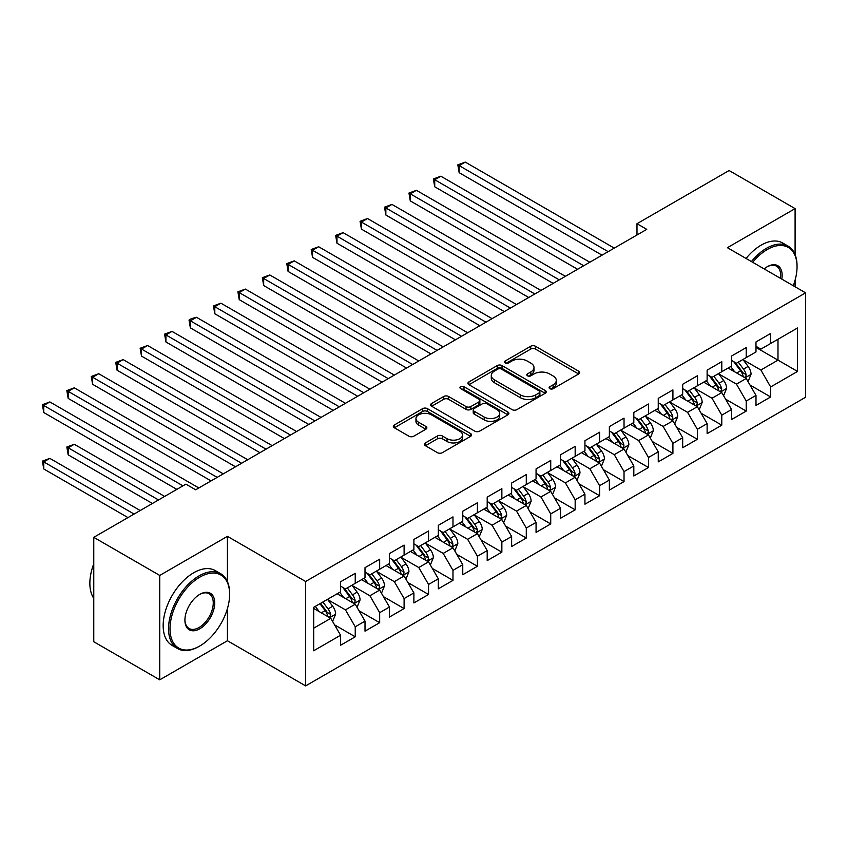 <?xml version="1.0" encoding="UTF-8"?>
<svg xmlns="http://www.w3.org/2000/svg" width="848" height="848" viewBox="0 0 848 848"><rect width="100%" height="100%" fill="white"/><g stroke="black" fill="none" stroke-linecap="round" stroke-linejoin="round"><path stroke-width="1.27" d="M549.822 388.681A2.374 1.367 0 0 0 553.172 388.681L578.665 373.968A3.392 1.961 0 0 0 579.65 372.579A3.392 1.961 0 0 0 578.665 371.191L535.491 346.27A3.392 1.961 0 0 0 530.689 346.27L505.207 360.983A2.374 1.367 0 0 0 504.507 361.948A2.374 1.367 0 0 0 505.207 362.923A2.374 1.367 0 0 0 508.567 362.923L511.863 361.015A10.854 6.265 0 0 1 527.212 361.015L530.806 363.092A10.854 6.265 0 0 1 533.986 367.523A10.854 6.265 0 0 1 530.806 371.954L527.509 373.862A2.374 1.367 0 0 0 526.82 374.827A2.374 1.367 0 0 0 527.509 375.802A2.374 1.367 0 0 0 530.869 375.802L534.166 373.894A10.854 6.265 0 0 1 549.515 373.894L553.119 375.971A10.854 6.265 0 0 1 556.299 380.402A10.854 6.265 0 0 1 553.119 384.833L549.822 386.741A2.374 1.367 0 0 0 549.122 387.706A2.374 1.367 0 0 0 549.822 388.681L549.822 386.741M425.389 442.932A3.392 1.961 0 0 0 424.403 444.31A3.392 1.961 0 0 0 425.389 445.698L437.504 452.694A3.392 1.961 0 0 0 442.306 452.694L470.608 436.349A3.392 1.961 0 0 0 471.594 434.96A3.392 1.961 0 0 0 470.608 433.582L427.434 408.651A3.392 1.961 0 0 0 422.633 408.651L394.331 424.996A3.392 1.961 0 0 0 393.334 426.374A3.392 1.961 0 0 0 394.331 427.763L408.959 436.211A3.392 1.961 0 0 0 413.76 436.211L425.876 429.215A3.392 1.961 0 0 0 426.862 427.837A3.392 1.961 0 0 0 425.876 426.449L418.615 422.262A9.074 5.236 0 0 1 415.955 418.552A9.074 5.236 0 0 1 421.562 413.718A9.074 5.236 0 0 1 431.452 414.852L459.87 431.261A9.074 5.236 0 0 1 462.531 434.96A9.074 5.236 0 0 1 456.924 439.805A9.074 5.236 0 0 1 447.034 438.67L442.306 435.936A3.392 1.961 0 0 0 437.504 435.936L425.389 442.932L425.389 445.698M227.434 581.622L227.434 536.349L159.742 575.432L93.768 537.335L185.892 484.155L195.665 489.794L646.759 229.352L636.986 223.713L636.986 235.002M227.434 536.349L305.63 581.495L805.6 292.846L805.6 397.246L305.63 685.894L305.63 581.495M795.095 254.612L795.095 208.619L727.404 247.69L805.6 292.846M795.095 208.619L729.11 170.522L636.986 223.713M512.097 409.626A3.392 1.961 0 0 0 516.898 409.626L545.2 393.281A3.392 1.961 0 0 0 546.197 391.893A3.392 1.961 0 0 0 545.2 390.515L502.027 365.583A3.392 1.961 0 0 0 497.225 365.583L468.923 381.929A3.392 1.961 0 0 0 467.937 383.307A3.392 1.961 0 0 0 468.923 384.695L512.097 409.626M461.598 389.19A2.374 1.367 0 0 1 464.004 389.529L464.004 386.709L507.899 412.043A3.392 1.961 0 0 1 508.895 413.432A3.392 1.961 0 0 1 507.899 414.82L479.597 431.155A3.392 1.961 0 0 1 474.806 431.155L431.632 406.234L431.632 403.457A3.392 1.961 0 0 0 430.636 404.846A3.392 1.961 0 0 0 431.632 406.234M431.632 403.457L443.737 396.472A3.392 1.961 0 0 1 448.539 396.472L466.05 406.574A3.392 1.961 0 0 0 470.841 406.574L478.876 401.941A3.392 1.961 0 0 0 479.873 400.553A3.392 1.961 0 0 0 478.876 399.164L460.655 388.638A2.374 1.367 0 0 1 459.955 387.674A2.374 1.367 0 0 1 461.418 386.412A2.374 1.367 0 0 1 464.004 386.709M755.992 347.436L777.987 360.135L777.987 339.264L797.533 327.975L770.652 343.493L770.652 333.476L755.992 341.935L755.992 351.952L746.219 357.602L746.219 347.585L731.559 356.043L731.559 366.06L721.786 371.71L721.786 361.693L707.126 370.152L707.126 380.169L697.342 385.819L697.342 375.802L682.682 384.261L682.682 394.278L672.909 399.927L672.909 389.91L658.249 398.369L658.249 408.386L648.476 414.036L648.476 404.019L633.816 412.478L633.816 422.495L624.033 428.145L624.033 418.128L609.373 426.586L609.373 436.603L599.6 442.253L599.6 432.236L584.94 440.695L584.94 450.712L575.167 456.362L575.167 446.345L560.507 454.804L560.507 464.821L550.723 470.47L550.723 460.453L536.063 468.912L536.063 478.929L526.29 484.568L526.29 474.551L511.63 483.021L511.63 493.038L501.857 498.677L501.857 488.66L487.197 497.129L487.197 507.146L477.413 512.786L477.413 502.769L462.754 511.238L462.754 521.255L452.98 526.894L452.98 516.877L438.321 525.347L438.321 535.364L428.547 541.003L428.547 530.986L413.888 539.455L413.888 549.472L404.104 555.111L404.104 545.094L389.444 553.564L389.444 563.581L379.671 569.22L379.671 559.203L365.011 567.672L365.011 577.689L355.238 583.329L355.238 573.312L340.578 581.781L340.578 591.798L313.696 607.316L313.696 650.766L340.578 635.247L330.794 618.319L313.696 608.44M797.533 327.975L797.533 371.424L770.652 386.942L760.879 370.014L743.166 359.785M750.003 385.045L770.652 396.959L770.652 386.942M770.652 396.959L755.992 405.429L755.992 395.412L746.219 401.051L736.446 384.123L718.733 373.894M725.57 399.154L746.219 411.068L746.219 401.051M746.219 411.068L731.559 419.537L731.559 409.52L721.786 415.16L712.013 398.231L694.289 388.002M701.137 413.262L721.786 425.177L721.786 415.16M721.786 425.177L707.126 433.646L707.126 423.629L697.342 429.268L687.569 412.34L669.856 402.111M676.693 427.36L697.342 439.285L697.342 429.268M697.342 439.285L682.682 447.755L682.682 437.738L672.909 443.377L663.136 426.449L645.423 416.22M652.26 441.469L672.909 453.394L672.909 443.377M672.909 453.394L658.249 461.863L658.249 451.846L648.476 457.485L638.703 440.557L620.98 430.328M627.827 455.577L648.476 467.502L648.476 457.485M648.476 467.502L633.816 475.972L633.816 465.955L624.033 471.594L614.259 454.666L596.547 444.437M603.384 469.686L624.033 481.611L624.033 471.594M624.033 481.611L609.373 490.08L609.373 480.063L599.6 485.703L589.826 468.774L572.114 458.545M578.951 483.795L599.6 495.72L599.6 485.703M599.6 495.72L584.94 504.189L584.94 494.172L575.167 499.811L565.393 482.883L547.67 472.654M554.518 497.903L575.167 509.828L575.167 499.811M575.167 509.828L560.507 518.298L560.507 508.281L550.723 513.92L540.95 496.992L523.237 486.763M530.074 512.012L550.723 523.937L550.723 513.92M550.723 523.937L536.063 532.406L536.063 522.389L526.29 528.028L516.517 511.1L498.804 500.871M505.641 526.12L526.29 538.045L526.29 528.028M526.29 538.045L511.63 546.504L511.63 536.487L501.857 542.137L492.084 525.209L474.361 514.98M481.208 540.229L501.857 552.154L501.857 542.137M501.857 552.154L487.197 560.613L487.197 550.596L477.413 556.246L467.64 539.317L449.928 529.088M456.765 554.338L477.413 566.263L477.413 556.246M477.413 566.263L462.754 574.721L462.754 564.704L452.98 570.354L443.207 553.426L425.495 543.197M432.332 568.446L452.98 580.371L452.98 570.354M452.98 580.371L438.321 588.83L438.321 578.813L428.547 584.463L418.774 567.535L401.051 557.306M407.899 582.555L428.547 594.48L428.547 584.463M428.547 594.48L413.888 602.939L413.888 592.922L404.104 598.571L394.331 581.643L376.618 571.414M383.455 596.663L404.104 608.588L404.104 598.571M404.104 608.588L389.444 617.047L389.444 607.03L379.671 612.68L369.898 595.752L352.185 585.523M359.022 610.772L379.671 622.697L379.671 612.68M379.671 622.697L365.011 631.156L365.011 621.139L355.238 626.789L345.465 609.86L327.741 599.631M334.589 624.881L355.238 636.806L355.238 626.789M355.238 636.806L340.578 645.264L340.578 635.247M340.578 586.148L345.465 588.978L355.238 583.329M313.696 628.198L330.794 618.319M365.011 572.04L369.898 574.87L379.671 569.22M345.465 609.86L355.238 604.211L337.154 593.77M365.011 621.139L355.238 604.211M389.444 557.942L394.331 560.761L404.104 555.111M369.898 595.752L379.671 590.102L361.587 579.661M389.444 607.03L379.671 590.102M413.888 543.833L418.774 546.653L428.547 541.003M394.331 581.643L404.104 575.993L386.02 565.552M413.888 592.922L404.104 575.993M438.321 529.724L443.207 532.544L452.98 526.894M418.774 567.535L428.547 561.885L410.464 551.444M438.321 578.813L428.547 561.885M462.754 515.616L467.64 518.435L477.413 512.786M443.207 553.426L452.98 547.776L434.897 537.335M462.754 564.704L452.98 547.776M487.197 501.507L492.084 504.327L501.857 498.677M467.64 539.317L477.413 533.668L459.33 523.227M487.197 550.596L477.413 533.668M511.63 487.399L516.517 490.218L526.29 484.568M492.084 525.209L501.857 519.559L483.773 509.118M511.63 536.487L501.857 519.559M536.063 473.29L540.95 476.11L550.723 470.47M516.517 511.1L526.29 505.45L508.206 495.009M536.063 522.389L526.29 505.45M560.507 459.181L565.393 462.001L575.167 456.362M540.95 496.992L550.723 491.342L532.639 480.901M560.507 508.281L550.723 491.342M584.94 445.073L589.826 447.892L599.6 442.253M565.393 482.883L575.167 477.233L557.083 466.792M584.94 494.172L575.167 477.233M609.373 430.964L614.259 433.784L624.033 428.145M589.826 468.774L599.6 463.125L581.516 452.694M609.373 480.063L599.6 463.125M633.816 416.856L638.703 419.675L648.476 414.036M614.259 454.666L624.033 449.016L605.949 438.586M633.816 465.955L624.033 449.016M658.249 402.747L663.136 405.567L672.909 399.927M638.703 440.557L648.476 434.918L630.393 424.477M658.249 451.846L648.476 434.918M682.682 388.638L687.569 391.458L697.342 385.819M663.136 426.449L672.909 420.809L654.826 410.368M682.682 437.738L672.909 420.809M707.126 374.53L712.013 377.349L721.786 371.71M687.569 412.34L697.342 406.701L679.259 396.26M707.126 423.629L697.342 406.701M731.559 360.421L736.446 363.241L746.219 357.602M712.013 398.231L721.786 392.592L703.702 382.151M731.559 409.52L721.786 392.592M755.992 346.313L760.879 349.132L770.652 343.493M736.446 384.123L746.219 378.484L728.135 368.043M755.992 395.412L746.219 378.484M93.768 537.335L93.768 641.745L159.742 679.831L227.434 640.749L305.63 685.894M159.742 575.432L159.742 679.831M795.095 286.772L795.095 280.126M760.879 370.014L777.987 360.135L797.533 371.424M227.434 640.749L227.434 608.578M550.765 389.009L553.119 387.653A10.854 6.265 0 0 0 556.299 383.222L556.299 380.402M533.986 367.523L533.986 370.343A10.854 6.265 0 0 1 530.806 374.774L528.463 376.13M578.622 373.989L535.491 349.09A3.392 1.961 0 0 0 530.689 349.09L506.15 363.251M545.158 393.313L502.027 368.403A3.392 1.961 0 0 0 497.225 368.403L468.976 384.727M539.201 392.868A2.374 1.367 0 0 0 539.9 391.893A2.374 1.367 0 0 0 539.201 390.928L501.306 369.05A2.374 1.367 0 0 0 497.946 369.05L494.469 371.053A10.854 6.265 0 0 0 491.289 375.484A10.854 6.265 0 0 0 494.469 379.915L520.375 394.871A10.854 6.265 0 0 0 535.724 394.871L539.201 392.868L539.201 395.687A2.374 1.367 0 0 0 539.9 394.723L539.9 391.893M491.289 375.484L491.289 378.314A10.854 6.265 0 0 0 494.469 382.745L494.469 379.915M539.201 395.687L535.724 397.701A10.854 6.265 0 0 1 520.375 397.701L494.469 382.745M431.674 406.256L443.737 399.291L443.737 396.472M479.873 400.553L479.873 403.372A3.392 1.961 0 0 1 478.876 404.761L470.841 409.393A3.392 1.961 0 0 1 466.05 409.393L448.539 399.291A3.392 1.961 0 0 0 443.737 399.291M464.004 389.529L507.857 414.842M484.219 417.068A9.074 5.236 0 0 0 494.108 418.202A9.074 5.236 0 0 0 499.705 413.358A9.074 5.236 0 0 0 497.045 409.658L487.038 403.881A3.392 1.961 0 0 0 482.236 403.881L474.202 408.513A3.392 1.961 0 0 0 473.205 409.902A3.392 1.961 0 0 0 474.202 411.28L484.219 417.068L484.219 419.887A9.074 5.236 0 0 0 494.108 421.021A9.074 5.236 0 0 0 499.705 416.188L499.705 413.358M473.205 409.902L473.205 412.722A3.392 1.961 0 0 0 474.202 414.11L474.202 411.28M484.219 419.887L474.202 414.11M462.531 434.96L462.531 437.791A9.074 5.236 0 0 1 456.924 442.624A9.074 5.236 0 0 1 447.034 441.49L442.306 438.755A3.392 1.961 0 0 0 437.504 438.755L425.442 445.719M415.955 418.552L415.955 421.382A9.074 5.236 0 0 0 418.615 425.081L418.615 422.262M425.823 429.247L418.615 425.081M470.555 436.381L427.434 411.471A3.392 1.961 0 0 0 422.633 411.471L394.373 427.795M748.031 381.611L751.052 374.222A9.158 5.289 -120 0 0 748.137 366.421L742.943 359.488M734.675 371.816L730.722 366.548M728.877 368.467L728.432 367.873M459.16 229.119L553.172 283.391L410.294 200.902L410.294 193.842L416.4 190.312L565.393 276.331M744.491 377.487L745.911 376.205L746.113 374.604A9.158 5.289 -120 0 0 743.495 369.103L738.301 362.17M735.333 362.605L741.746 371.159A4.664 2.692 60 0 1 742.594 372.579L746.113 374.604M733.721 361.672L740.558 370.799A9.158 5.289 60 0 1 743.177 376.3L743.367 376.83M608.154 251.644L459.16 165.625L465.276 162.106L614.259 248.114M602.048 255.174L459.16 172.685L459.16 165.625L457.825 164.851L465.276 162.106M459.16 172.685L457.825 164.851M723.588 395.719L726.619 388.331A9.158 5.289 -120 0 0 723.694 380.529L718.51 373.597M710.232 385.925L706.289 380.657M704.444 382.575L703.999 381.982M434.727 243.228L528.739 297.5L385.851 215.01L385.851 207.951L391.967 204.421L540.95 290.44M720.058 391.596L721.478 390.313L721.68 388.713A9.158 5.289 -120 0 0 719.051 383.211L713.868 376.279M710.9 376.713L717.313 385.268A4.664 2.692 60 0 1 718.161 386.688L721.68 388.713M709.288 375.781L716.125 384.907A9.158 5.289 60 0 1 718.744 390.409L718.934 390.939M699.155 409.828L702.186 402.44A9.158 5.289 -120 0 0 699.261 394.638L694.067 387.706M685.799 400.033L681.856 394.765M680.011 396.684L679.555 396.09M410.294 257.336L504.295 311.608L361.418 229.119L361.418 222.059L367.523 218.53L516.517 304.549M695.625 405.704L697.035 404.422L697.236 402.821A9.158 5.289 -120 0 0 694.618 397.32L689.424 390.387M686.467 390.822L692.88 399.376A4.664 2.692 60 0 1 693.728 400.797L697.236 402.821M684.855 389.889L691.682 399.005A9.158 5.289 60 0 1 694.311 404.517L694.491 405.047M583.721 265.753L434.727 179.734L440.833 176.204L589.826 262.223M577.605 269.282L434.727 186.793L434.727 179.734L433.381 178.96L440.833 176.204M434.727 186.793L433.381 178.96M559.277 279.861L408.948 193.068L416.4 190.312M410.294 200.902L408.948 193.068M793.262 285.723A42.156 24.338 120 0 0 797.046 266.738A42.156 24.338 120 0 0 767.239 249.535A42.156 24.338 120 0 0 752.695 262.297M751.423 261.566A43.195 24.942 -60 0 1 766.497 248.263A43.195 24.942 -60 0 1 788.099 246.121A43.195 24.942 -60 0 1 797.046 265.89L797.046 266.738M764.143 268.901A21.083 12.169 -60 0 1 767.239 266.738L767.239 266.738A21.083 12.169 -60 0 1 781.814 279.109M780.457 278.324A20.045 11.575 120 0 0 776.524 266.177A20.045 11.575 120 0 0 766.868 266.961M746.049 258.46A43.195 24.942 -60 0 1 761.122 245.157A43.195 24.942 -60 0 1 782.725 243.016L788.099 246.121M199.821 577.128A42.156 24.338 120 0 0 170.003 628.76A42.156 24.338 120 0 0 199.821 645.975L199.089 646.399A43.195 24.942 -60 0 1 177.486 648.54A43.195 24.942 -60 0 1 170.861 613.92A43.195 24.942 -60 0 1 199.089 575.856A43.195 24.942 -60 0 1 220.681 573.714A43.195 24.942 -60 0 1 229.628 593.494L229.628 594.331A42.156 24.338 120 0 0 199.821 577.128M199.821 594.331L199.821 594.331A21.083 12.169 -60 0 1 214.724 602.939A21.083 12.169 -60 0 1 199.821 628.76A21.083 12.169 -60 0 1 184.917 620.153A21.083 12.169 -60 0 1 199.821 594.331L199.821 594.331M184.917 619.718A20.045 11.575 120 0 0 189.062 628.485A20.045 11.575 120 0 0 199.089 627.488A20.045 11.575 120 0 0 212.18 609.829A20.045 11.575 120 0 0 209.106 593.77A20.045 11.575 120 0 0 199.45 594.554M93.768 598.338A43.195 24.942 -60 0 1 93.768 563.814M177.486 648.54L172.112 645.434A43.195 24.942 -60 0 1 165.487 610.814A43.195 24.942 -60 0 1 193.715 572.75A43.195 24.942 -60 0 1 215.307 570.609L220.681 573.714M199.089 646.399L199.821 645.975A42.156 24.338 120 0 0 229.628 594.331M674.722 423.936L677.743 416.548A9.158 5.289 -120 0 0 674.828 408.747L669.634 401.814M661.366 414.142L657.412 408.874M655.568 410.792L655.122 410.199M385.851 271.445L479.862 325.717L336.985 243.228L336.985 236.168L343.09 232.638L492.084 318.657M671.181 419.813L672.602 418.53L672.803 416.93A9.158 5.289 -120 0 0 670.185 411.428L664.991 404.496M662.023 404.931L668.436 413.485A4.664 2.692 60 0 1 669.284 414.905L672.803 416.93M660.412 403.998L667.249 413.114A9.158 5.289 60 0 1 669.867 418.626L670.058 419.156M650.278 438.045L653.31 430.657A9.158 5.289 -120 0 0 650.384 422.855L645.201 415.923M636.922 428.251L632.979 422.982M631.135 424.901L630.689 424.307M361.418 285.553L455.429 339.825L312.541 257.336L312.541 250.277L318.657 246.747L467.64 332.766M646.748 433.922L648.169 432.639L648.37 431.038A9.158 5.289 -120 0 0 645.741 425.537L640.558 418.605M637.59 419.039L644.003 427.593A4.664 2.692 60 0 1 644.851 429.014L648.37 431.038M635.979 418.106L642.816 427.222A9.158 5.289 60 0 1 645.434 432.734L645.625 433.264M534.844 293.97L384.515 207.177L391.967 204.421M385.851 215.01L384.515 207.177M510.411 308.078L360.071 221.286L367.523 218.53M361.418 229.119L360.071 221.286M625.845 452.154L628.877 444.755A9.158 5.289 -120 0 0 625.951 436.964L620.757 430.031M612.489 442.349L608.546 437.091M606.702 439.01L606.246 438.405M336.985 299.662L430.985 353.934L288.108 271.445L288.108 264.385L294.214 260.855L443.207 346.874M622.315 448.02L623.725 446.748L623.927 445.147A9.158 5.289 -120 0 0 621.308 439.646L616.114 432.713M613.157 433.148L619.57 441.702A4.664 2.692 60 0 1 620.418 443.122L623.927 445.147M611.546 432.215L618.372 441.331A9.158 5.289 60 0 1 621.001 446.843L621.181 447.373M485.968 322.187L335.638 235.394L343.09 232.638M336.985 243.228L335.638 235.394M601.412 466.262L604.433 458.863A9.158 5.289 -120 0 0 601.518 451.072L596.324 444.14M588.056 456.457L584.102 451.189M582.258 453.118L581.813 452.514M312.541 313.771L406.552 368.043L263.675 285.543L263.675 278.494L269.781 274.964L418.774 360.983M597.872 462.128L599.292 460.856L599.494 459.256A9.158 5.289 -120 0 0 596.875 453.754L591.681 446.822M588.713 447.256L595.126 455.811A4.664 2.692 60 0 1 595.974 457.231L599.494 459.256M587.113 446.324L593.939 455.44A9.158 5.289 60 0 1 596.557 460.952L596.748 461.482M461.535 336.296L311.205 249.503L318.657 246.747M312.541 257.336L311.205 249.503M576.969 480.371L580 472.972A9.158 5.289 -120 0 0 577.075 465.181L571.891 458.249M563.613 470.566L559.669 465.298M557.825 467.227L557.38 466.623M288.108 327.869L382.119 382.151L239.231 299.651L239.231 292.602L245.348 289.073L394.331 375.092M573.439 476.237L574.859 474.965L575.061 473.364A9.158 5.289 -120 0 0 572.432 467.863L567.248 460.93M564.28 461.365L570.693 469.919A4.664 2.692 60 0 1 571.541 471.34L575.061 473.364M562.669 460.432L569.506 469.548A9.158 5.289 60 0 1 572.124 475.06L572.315 475.59M552.536 494.479L555.567 487.081A9.158 5.289 -120 0 0 552.642 479.29L547.448 472.357M539.18 484.674L535.236 479.406M533.392 481.335L532.936 480.731M263.675 341.977L357.676 396.26L214.798 313.76L214.798 306.711L220.904 303.181L369.898 389.2M549.006 490.345L550.416 489.073L550.617 487.473A9.158 5.289 -120 0 0 547.999 481.971L542.805 475.039M539.847 475.474L546.26 484.028A4.664 2.692 60 0 1 547.108 485.448L550.617 487.473M538.236 474.541L545.063 483.657A9.158 5.289 60 0 1 547.691 489.169L547.872 489.699M528.103 508.588L531.124 501.189A9.158 5.289 -120 0 0 528.209 493.398L523.015 486.466M514.747 498.783L510.793 493.515M508.948 495.444L508.503 494.84M239.231 356.086L333.243 410.368L190.365 327.869L190.365 320.82L196.471 317.29L345.465 403.309M524.562 504.454L525.983 503.182L526.184 501.581A9.158 5.289 -120 0 0 523.566 496.08L518.372 489.148M515.404 489.582L521.817 498.136A4.664 2.692 60 0 1 522.665 499.557L526.184 501.581M513.803 488.649L520.63 497.765A9.158 5.289 60 0 1 523.248 503.277L523.439 503.807M503.659 522.697L506.691 515.298A9.158 5.289 -120 0 0 503.765 507.507L498.582 500.574M490.303 512.892L486.36 507.623M484.515 509.553L484.07 508.948M214.798 370.194L308.81 424.477L165.922 341.977L165.922 334.928L172.038 331.398L321.021 417.417M500.129 518.563L501.55 517.291L501.751 515.69A9.158 5.289 -120 0 0 499.122 510.189L493.939 503.256M490.971 503.691L497.384 512.245A4.664 2.692 60 0 1 498.232 513.665L501.751 515.69M489.36 502.758L496.197 511.874A9.158 5.289 60 0 1 498.815 517.386L499.006 517.916M479.226 536.805L482.258 529.406A9.158 5.289 -120 0 0 479.332 521.615L474.138 514.683M465.87 527L461.927 521.732M460.082 523.661L459.627 523.057M190.365 384.303L284.366 438.586L141.489 356.086L141.489 349.037L147.594 345.507L296.588 431.526M475.696 532.671L477.106 531.399L477.307 529.799A9.158 5.289 -120 0 0 474.689 524.287L469.495 517.365M466.538 517.789L472.951 526.354A4.664 2.692 60 0 1 473.799 527.774L477.307 529.799M464.927 516.867L471.753 525.983A9.158 5.289 60 0 1 474.382 531.495L474.562 532.025M454.793 550.914L457.814 543.515A9.158 5.289 -120 0 0 454.899 535.724L449.705 528.792M441.437 541.109L437.483 535.841M435.639 537.77L435.194 537.166M165.922 398.412L259.933 452.684L117.056 370.194L117.056 363.145L123.161 359.616L272.155 445.635M451.253 546.78L452.673 545.508L452.874 543.907A9.158 5.289 -120 0 0 450.256 538.395L445.062 531.473M442.094 531.897L448.507 540.462A4.664 2.692 60 0 1 449.355 541.883L452.874 543.907M440.494 530.975L447.32 540.091A9.158 5.289 60 0 1 449.938 545.603L450.129 546.133M430.349 565.022L433.381 557.624A9.158 5.289 -120 0 0 430.455 549.833L425.272 542.9M416.993 555.217L413.05 549.949M411.206 551.878L410.761 551.274M141.489 412.52L235.5 466.792L92.612 384.303L92.612 377.254L98.728 373.724L247.711 459.743M426.82 560.888L428.24 559.616L428.441 558.016A9.158 5.289 -120 0 0 425.813 552.504L420.629 545.582M417.661 546.006L424.074 554.571A4.664 2.692 60 0 1 424.922 555.991L428.441 558.016M416.05 545.084L422.887 554.2A9.158 5.289 60 0 1 425.505 559.712L425.696 560.242M437.102 350.404L286.762 263.611L294.214 260.855M288.108 271.445L286.762 263.611M412.658 364.513L262.329 277.72L269.781 274.964M263.675 285.543L262.329 277.72M388.225 378.621L237.896 291.829L245.348 289.073M239.231 299.651L237.896 291.829M363.792 392.73L213.452 305.937L220.904 303.181M214.798 313.76L213.452 305.937M339.348 406.839L189.019 320.046L191.457 318.636M190.365 327.869L189.019 320.046M196.471 317.29L191.468 318.636M314.915 420.947L164.586 334.154L172.038 331.398M165.922 341.977L164.586 334.154M290.482 435.056L140.143 348.263L147.594 345.507M141.489 356.086L140.143 348.263M405.916 579.131L408.948 571.732A9.158 5.289 -120 0 0 406.022 563.941L400.828 557.009M392.56 569.326L388.617 564.058M386.773 565.987L386.317 565.383M117.056 426.629L211.057 480.901L68.179 398.412L68.179 391.363L74.285 387.833L223.278 473.852M402.387 574.997L403.796 573.725L403.998 572.124A9.158 5.289 -120 0 0 401.38 566.612L396.186 559.691M393.228 560.115L399.641 568.679A4.664 2.692 60 0 1 400.489 570.1L403.998 572.124M391.617 559.192L398.443 568.308A9.158 5.289 60 0 1 401.072 573.82L401.252 574.35M266.039 449.164L115.71 362.372L123.161 359.616M117.056 370.194L115.71 362.372M381.483 593.24L384.504 585.841A9.158 5.289 -120 0 0 381.589 578.039L376.395 571.117M368.127 583.435L364.174 578.166M362.329 580.096L361.884 579.491M92.612 440.737L176.85 489.37L43.746 412.52L43.746 405.471L49.852 401.941L198.845 487.96M377.943 589.106L379.363 587.834L379.565 586.233A9.158 5.289 -120 0 0 376.947 580.721L371.753 573.799M368.795 574.223L375.198 582.788A4.664 2.692 60 0 1 376.046 584.198L379.565 586.233M367.184 573.301L374.01 582.417A9.158 5.289 60 0 1 376.629 587.929L376.819 588.459M241.606 463.273L91.277 376.48L98.728 373.724M92.612 384.303L91.277 376.48M357.04 607.348L360.071 599.949A9.158 5.289 -120 0 0 357.146 592.148L351.962 585.226M343.684 597.543L339.741 592.275M337.896 594.204L337.451 593.6M164.629 496.419L74.285 444.267L68.179 447.797L68.179 454.846L152.407 503.479M353.51 603.214L354.93 601.942L355.132 600.342A9.158 5.289 -120 0 0 352.503 594.83L347.32 587.908M344.352 588.332L350.765 596.897A4.664 2.692 60 0 1 351.613 598.306L355.132 600.342M342.74 587.41L349.577 596.526A9.158 5.289 60 0 1 352.196 602.038L352.386 602.568M68.179 454.846L66.833 447.013L158.523 499.949M66.833 447.013L74.285 444.267M217.173 477.382L66.833 390.589L74.285 387.833M68.179 398.412L66.833 390.589M332.607 621.457L335.638 614.058A9.158 5.289 -120 0 0 332.713 606.256L327.519 599.335M319.251 611.652L315.308 606.384M140.196 510.528L49.852 458.376L43.746 461.906L43.746 468.955L127.974 517.587M329.077 617.323L330.497 616.051L330.688 614.45A9.158 5.289 -120 0 0 328.07 608.938L322.876 602.016M320.586 603.341L326.332 611.005A4.664 2.692 60 0 1 327.18 612.415L330.688 614.45M319.95 603.702L325.134 610.634A9.158 5.289 60 0 1 327.763 616.146L327.943 616.676M43.746 468.955L42.4 461.121L134.079 514.058M42.4 461.121L49.852 458.376M182.956 485.84L42.4 404.697L49.852 401.941M43.746 412.52L42.4 404.697M553.119 387.653L553.119 384.833M527.509 375.802L527.509 373.862M530.806 374.774L530.806 371.954M505.207 362.923L505.207 360.983M530.689 349.09L530.689 346.27M535.491 349.09L535.491 346.27M578.665 373.968L578.665 371.191M468.923 384.695L468.923 381.929M497.225 368.403L497.225 365.583M502.027 368.403L502.027 365.583M545.2 393.281L545.2 390.515M520.375 397.701L520.375 394.871M535.724 397.701L535.724 394.871M448.539 399.291L448.539 396.472M466.05 409.393L466.05 406.574M470.841 409.393L470.841 406.574M478.876 404.761L478.876 401.941M507.899 414.82L507.899 412.043M437.504 438.755L437.504 435.936M442.306 438.755L442.306 435.936M447.034 441.49L447.034 438.67M425.876 429.215L425.876 426.449M394.331 427.763L394.331 424.996M422.633 411.471L422.633 408.651M427.434 411.471L427.434 408.651M470.608 436.349L470.608 433.582M745.074 377.816L750.999 374.392M743.495 369.103L748.137 366.421M736.732 373.003L740.558 370.799M720.63 391.924L726.556 388.501M719.051 383.211L723.694 380.529M712.299 387.112L716.125 384.907M696.197 406.033L702.123 402.609M694.618 397.32L699.261 394.638M687.855 401.221L691.682 399.005M671.764 420.142L677.69 416.718M670.185 411.428L674.828 408.747M663.422 415.329L667.249 413.114M647.321 434.25L653.246 430.826M645.741 425.537L650.384 422.855M638.989 429.438L642.816 427.222M622.888 448.359L628.813 444.935M621.308 439.646L625.951 436.964M614.546 443.546L618.372 441.331M598.455 462.467L604.38 459.044M596.875 453.754L601.518 451.072M590.113 457.655L593.939 455.44M574.011 476.576L579.937 473.152M572.432 467.863L577.075 465.181M565.68 471.764L569.506 469.548M549.578 490.685L555.504 487.261M547.999 481.971L552.642 479.29M541.236 485.872L545.063 483.657M525.145 504.793L531.071 501.369M523.566 496.08L528.209 493.398M516.803 499.981L520.63 497.765M500.702 518.902L506.627 515.478M499.122 510.189L503.765 507.507M492.37 514.089L496.197 511.874M476.269 533.01L482.194 529.587M474.689 524.287L479.332 521.615M467.937 528.198L471.753 525.983M451.836 547.119L457.761 543.695M450.256 538.395L454.899 535.724M443.493 542.307L447.32 540.091M427.392 561.228L433.317 557.804M425.813 552.504L430.455 549.833M419.06 556.415L422.887 554.2M402.959 575.336L408.884 571.912M401.38 566.612L406.022 563.941M394.627 570.524L398.443 568.308M378.526 589.445L384.451 586.021M376.947 580.721L381.589 578.039M370.184 584.622L374.01 582.417M354.082 603.553L360.008 600.13M352.503 594.83L357.146 592.148M345.751 598.73L349.577 596.526M329.649 617.662L335.575 614.238M328.07 608.938L332.713 606.256M321.318 612.839L325.134 610.634"/></g></svg>
